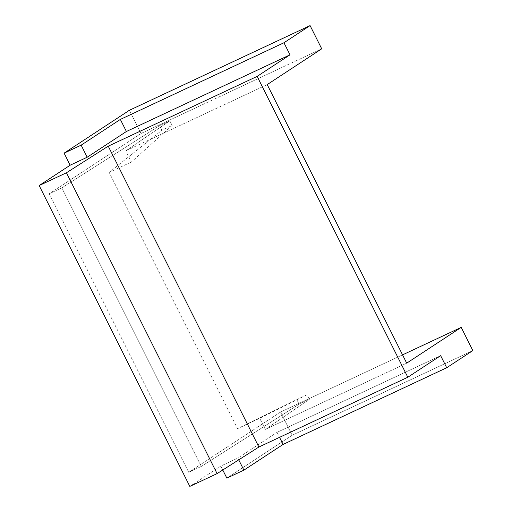 <?xml version="1.0" encoding="UTF-8"?>
<svg xmlns="http://www.w3.org/2000/svg" width="512" height="512" viewBox="0 0 512 512"><rect width="100%" height="100%" fill="white"/><g stroke="black" fill="none" stroke-linecap="round" stroke-linejoin="round"><path stroke-width="0.38" stroke-dasharray="2.56 1.92" d="M125.792 150.861L267.213 84.589L125.792 150.861L169.83 120.826L125.792 150.861L131.373 162.003L125.792 150.861M321.715 48.813L141.056 133.472L49.229 193.754L61.805 187.859L159.603 125.619L169.83 120.826L159.603 125.619L161.92 130.24L109.178 172.403L131.373 162.003L109.178 172.403L237.517 428.685L109.178 172.403L161.92 130.24L172.147 125.453L169.83 120.826L172.147 125.453L131.373 162.003L172.147 125.453L161.92 130.24L159.603 125.619L61.805 187.859L49.229 193.754L188.723 472.32L201.299 466.426L61.805 187.859L201.299 466.426L188.723 472.32L280.55 412.032L402.554 354.861L280.55 412.032L292.179 435.251L472.832 350.592L292.179 435.251L226.848 478.131L292.179 435.251L280.55 412.032L188.723 472.32L49.229 193.754L141.056 133.472L321.715 48.813M265.286 429.427L259.712 418.285L237.517 428.685L296.787 399.565L299.098 404.186L201.299 466.426L299.098 404.186L296.787 399.565L307.014 394.771L309.325 399.392L299.098 404.186L309.325 399.392L307.014 394.771L259.712 418.285L265.286 429.427L309.325 399.392L265.286 429.427L406.707 363.155L265.286 429.427M220.806 466.061L189.824 486.4L220.806 466.061L237.85 458.074L220.806 466.061L222.778 470.003L220.806 466.061M440.659 355.674L277.043 432.346L237.85 458.074L238.739 459.846L237.85 458.074L277.043 432.346L279.546 437.344L277.043 432.346L440.659 355.674M129.434 110.259L141.056 133.472L129.434 110.259M307.014 394.771L237.517 428.685L259.712 418.285L307.014 394.771"/><path stroke-width="0.77" d="M267.213 84.589L321.715 48.813L310.086 25.6L283.955 42.752L120.346 119.424L126.394 131.494L87.194 157.222L81.152 145.152L120.346 119.424L81.152 145.152L87.194 157.222L126.394 131.494L290.003 54.822L257.152 76.39L108.23 146.176L66.438 172.774L217.088 473.619L258.886 447.021L407.808 377.242L440.659 355.674L407.808 377.242L257.152 76.39L108.23 146.176L66.438 172.774L39.168 185.549L66.438 172.774L217.088 473.619L189.824 486.4L217.088 473.619L258.886 447.021L108.23 146.176L258.886 447.021L407.808 377.242L257.152 76.39L290.003 54.822L283.955 42.752L120.346 119.424L126.394 131.494L290.003 54.822L283.955 42.752L310.086 25.6L129.434 110.259L310.086 25.6L321.715 48.813L267.213 84.589L406.707 363.155L461.21 327.379L406.707 363.155L267.213 84.589M189.824 486.4L39.168 185.549L70.15 165.21L87.194 157.222L70.15 165.21L64.109 153.139L81.152 145.152L64.109 153.139L129.434 110.259L64.109 153.139L70.15 165.21L39.168 185.549L189.824 486.4M402.554 354.861L461.21 327.379L402.554 354.861M472.832 350.592L461.21 327.379L472.832 350.592L446.701 367.744L472.832 350.592M226.848 478.131L243.891 470.144L283.091 444.416L446.701 367.744L440.659 355.674L446.701 367.744L283.091 444.416L243.891 470.144L226.848 478.131L222.778 470.003L226.848 478.131M238.739 459.846L243.891 470.144L238.739 459.846M279.546 437.344L283.091 444.416L279.546 437.344"/></g></svg>
